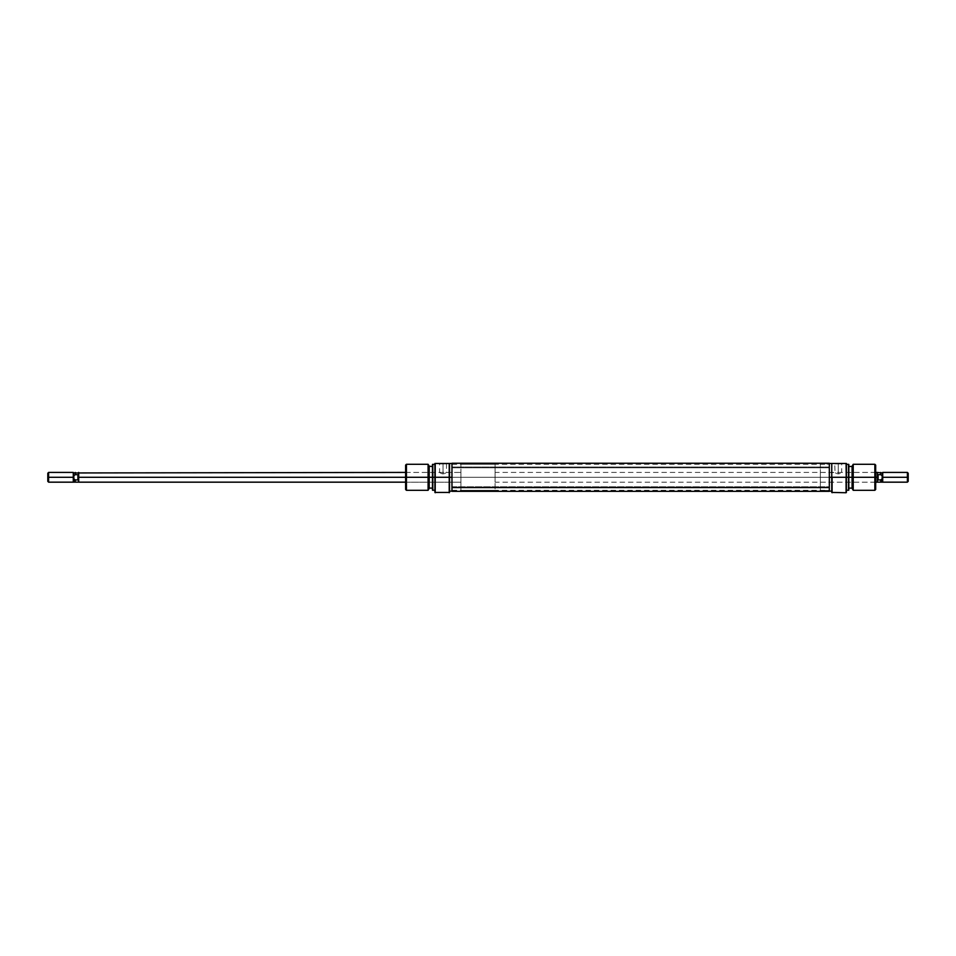 <?xml version="1.0" encoding="UTF-8"?>
<svg xmlns="http://www.w3.org/2000/svg" width="956" height="956" viewBox="0 0 956 956"><rect width="100%" height="100%" fill="white"/><g stroke="black" fill="none" stroke-linecap="round" stroke-linejoin="round"><path stroke-width="0.72" stroke-dasharray="4.78 3.58" d="M406.431 477.295L406.431 482.171L406.431 477.295L405.619 477.295L406.431 477.295L405.619 477.295L405.619 482.995L405.619 465.094L405.619 482.995L405.619 477.295L460.923 477.295L451.973 477.295L460.923 477.295L460.923 464.126L460.923 482.171L460.923 477.295L406.431 477.295L406.431 482.171L406.431 464.281L406.431 477.295L428.085 477.295L428.085 464.281L428.085 477.295L406.431 477.295L460.923 477.295L406.431 477.295L406.431 472.419L406.431 490.309L406.431 477.295L405.619 477.295L406.431 477.295L406.431 472.419L406.431 477.295M449.212 463.469L449.535 492.424L449.535 463.469L449.535 491.121L449.535 477.295L451.973 477.295L451.973 464.126L451.973 477.295L449.535 477.295L449.535 491.121L449.535 463.469L435.219 463.469L449.212 463.469M449.212 492.746L449.212 477.295L435.219 477.295L435.219 492.746L435.219 463.469L435.219 477.295L449.212 477.295L449.212 492.746M434.896 477.295L432.459 477.295L432.459 464.473L432.459 477.295L428.085 477.295L428.085 490.309L428.085 477.295L429.208 477.295L429.208 466.48L429.208 488.11L429.208 477.295L432.459 477.295L432.459 466.48L432.459 488.11L432.459 466.48L432.459 488.11L432.781 464.281L432.781 477.295L434.896 477.295L435.219 463.469L434.896 492.424L434.896 477.295M443.034 463.947L439.533 463.947L443.034 463.469L443.034 473.889L442.317 473.818L443.034 473.889L443.034 463.947L439.533 463.947L443.034 463.947L443.034 473.889L441.66 473.626L443.034 473.889L443.034 463.947L446.524 463.947L438.72 463.469L447.336 463.469L438.72 463.469L443.034 463.947M441.075 473.375L442.317 473.818L441.075 473.375M439.82 472.611L440.573 473.101L439.82 472.611M429.208 466.241L429.208 488.361L429.208 466.241M451.973 477.295L451.973 463.469L451.973 491.121L451.973 463.469L451.973 491.121L451.973 477.295L451.973 490.476L451.973 477.295L460.923 477.295L460.923 472.419L460.923 490.476L460.923 464.126L460.923 482.171L460.923 472.419L460.923 477.295L451.973 477.295M432.781 490.309L432.781 477.295L432.781 490.309M432.459 490.117L432.459 477.295L432.459 490.117M405.619 489.496L405.619 471.607L405.619 477.295L460.923 477.295L460.923 490.476L460.923 477.295L405.619 477.295L405.619 489.496M444.397 473.626L443.034 473.889L444.397 473.626M445.914 472.838L444.982 473.375L445.914 472.838M405.619 471.607L406.431 472.419L439.605 472.467L439.533 463.947L438.72 463.469M877.297 472.455L877.297 482.147L877.297 472.455L877.297 477.295L460.923 477.295L460.923 490.309L460.923 464.281L460.923 477.295L495.077 477.295L495.077 464.281L495.077 477.295L460.923 477.295L460.923 482.171L460.923 477.295L78.703 477.295L78.703 472.419L78.237 479.326L77.89 474.654L77.89 479.936L75.225 479.936L73.827 478.801L73.827 475.789L73.827 481.633L73.827 472.957L73.827 478.801L75.225 479.936L75.225 482.147L75.225 479.936L77.89 479.936L78.703 477.295L78.703 482.171L78.703 477.295L460.923 477.295L460.923 472.419L446.452 472.467L446.524 463.947L447.336 463.469L443.034 463.469L447.336 463.469M451.973 486.795L451.973 467.795L829.318 467.795L829.318 490.309L829.318 486.795L451.973 486.795L451.973 463.254L451.973 486.795L829.318 486.795L829.318 490.297L829.318 476.877L829.318 491.336L829.318 467.042L451.973 467.042L829.318 467.042L829.318 476.841L829.318 464.293L829.318 486.795L829.318 464.281L829.318 467.795L451.973 467.795L451.973 464.281L451.973 486.795M829.318 464.15L829.318 477.295L820.368 477.295L829.318 477.295L829.318 464.126L820.368 464.126L820.368 477.295L820.368 464.126M874.86 477.295L874.86 482.171L874.86 477.295L875.672 477.295L874.86 477.295L874.86 464.281L874.86 477.295L820.368 477.295L820.368 482.171L820.368 477.295L874.86 477.295L874.86 482.171L874.86 477.295L852.083 477.295L852.083 466.241L852.083 477.295L848.51 477.295L848.51 464.281L848.51 477.295L846.072 477.295L846.072 463.469L846.395 492.424L846.395 464.281L846.395 490.309L846.395 464.281L846.395 477.295L848.51 477.295L848.51 490.309L848.832 466.48L848.832 490.117L848.832 466.48L848.832 477.295L852.083 477.295L852.083 466.48L852.083 488.11L852.083 466.683L852.083 477.295L853.218 477.295L853.218 464.281L853.218 477.295L874.86 477.295L874.86 490.309L874.86 477.295L820.368 477.295L874.86 477.295L874.86 472.419L875.672 489.496L875.672 471.607L875.672 482.995L875.672 477.295L874.86 477.295L874.86 472.419L874.86 477.295M832.078 477.295L832.078 492.746L832.078 477.295L846.395 477.295L846.395 490.309L846.395 463.469L846.072 492.746L846.072 477.295L832.078 477.295L832.078 463.469L846.072 463.469L832.078 463.469L832.078 477.295M831.756 492.424L831.756 477.295L829.318 477.295L829.318 463.469L829.318 491.121L829.318 463.469L829.318 490.476L829.318 464.377L829.318 477.295L831.756 477.295L831.756 463.469L831.756 491.121L832.078 463.469L831.756 492.424M838.257 463.947L841.758 463.947L838.257 463.469L838.257 473.889L838.974 473.818L838.257 473.889L838.257 463.947L841.758 463.947L838.257 463.947L838.257 473.889L839.631 473.626L838.257 473.889L838.257 463.947L834.767 463.947L842.571 463.469L833.955 463.469L842.571 463.469L838.257 463.947M840.216 473.375L838.974 473.818L840.216 473.375M848.832 464.473L848.832 488.11L848.832 464.473M875.672 465.094L875.672 477.295L875.672 471.607L875.672 477.295L495.077 477.295L875.672 477.295L875.672 465.094M829.318 477.295L829.318 491.121L829.318 477.295L829.318 490.476L829.318 477.295L820.368 477.295L820.368 472.419L820.368 490.476L820.368 464.377L820.368 482.171L820.368 472.419L820.368 477.295L829.318 477.295M852.083 488.361L852.083 477.295L852.083 488.361M853.218 490.309L853.218 477.295L853.218 490.309M836.894 473.626L838.257 473.889L836.894 473.626M835.377 472.838L836.309 473.375L835.377 472.838M820.368 472.419L835.042 472.611L834.767 463.947L833.955 463.469L838.257 463.469L833.955 463.469M875.672 471.607L874.86 472.419L841.686 472.467L841.758 463.947L842.571 463.469M820.368 477.295L820.368 490.476L820.368 477.295M73.277 477.295L73.277 472.419L73.277 482.171L73.277 477.295L48.613 477.295L48.613 482.171L48.613 477.295L73.277 477.295M47.8 477.295L48.613 477.295L48.613 472.419L48.613 477.295L47.8 477.295L47.8 473.232L47.8 477.295M405.619 472.419L460.923 472.419L460.923 477.295L495.077 477.295L495.077 490.309L495.077 472.419L495.077 477.295L877.297 477.295L878.11 479.936L880.775 479.936L882.173 478.801L882.173 481.633L882.173 472.957L882.173 478.801L882.173 475.789L882.173 478.801L882.173 475.789L882.173 478.801L880.775 479.936L880.775 482.147L880.775 479.936L878.11 479.936L878.11 474.654L878.11 479.936L877.297 477.295L877.297 482.171L877.345 477.988M907.387 477.295L907.387 472.419L907.387 477.295L882.723 477.295L882.723 472.419L882.723 477.295L907.387 477.295L907.387 482.171L907.387 477.295L908.2 477.295L907.387 477.295M908.2 473.232L908.2 481.358L908.2 473.232M460.923 474.762L460.923 464.281L460.923 474.762M460.923 478.251L460.923 482.171L460.923 478.251M877.297 477.295L878.11 474.654L880.775 474.654L880.775 472.455L880.775 474.654L878.11 474.654L877.297 477.295L877.297 472.515M882.723 482.171L882.723 477.295L882.723 482.171M495.077 474.762L495.077 464.281L495.077 474.762M495.077 476.339L495.077 472.419L495.077 476.339M495.077 478.251L495.077 482.171L495.077 478.251M75.225 472.455L75.225 474.654L75.225 472.455M77.89 474.654L75.225 474.654L77.89 474.654L78.5 475.921L77.89 474.654M78.703 476.351L78.703 472.455L78.703 476.351M78.703 477.295L78.655 476.602M405.619 482.171L460.923 482.171L406.431 482.171L405.619 482.995M451.973 464.126L460.923 464.126M451.973 490.476L460.923 490.476M451.973 490.309L829.318 490.309M451.973 464.281L829.318 464.281M820.368 482.171L874.86 482.171L875.672 482.995M829.318 490.476L820.368 490.476M495.077 464.281L460.923 464.281M875.672 472.419L495.077 472.419M875.672 482.171L495.077 482.171M495.077 490.309L460.923 490.309"/><path stroke-width="1.43" d="M449.212 477.295L449.212 492.746L449.212 477.295L435.219 477.295L434.896 463.469L434.896 492.424L434.896 477.295L432.781 477.295L432.781 464.281L432.781 477.295L434.896 477.295L435.219 463.469L435.219 492.746L435.219 477.295L449.212 477.295L449.212 463.469L435.219 463.469L449.212 463.469L449.212 477.295M434.896 492.424L449.535 492.424L449.535 477.295L451.973 477.295L449.535 477.295L449.212 463.469L451.973 463.469M434.896 464.281L432.459 464.473L432.781 490.309L432.781 477.295L432.459 490.117L432.459 477.295L429.208 477.295L429.208 466.241L432.459 466.48M429.208 466.241L428.085 464.281L428.085 477.295L428.085 464.281L406.431 464.281L405.619 465.094L405.619 477.295L406.431 477.295L406.431 464.281L406.431 477.295L432.459 477.295L432.459 464.473M449.535 492.424L449.535 463.469M429.208 488.361L429.208 477.295L406.431 477.295L406.431 490.309L428.085 490.309L428.085 477.295L428.085 490.309L429.208 488.361L429.208 466.444M405.619 465.094L405.619 489.496L405.619 477.295L78.703 477.295L78.703 482.171L405.619 482.171M405.619 489.496L406.431 490.309L406.431 477.295L78.703 477.295L77.89 479.936L75.225 479.936L73.827 478.801L73.277 482.171L73.277 477.295L47.8 477.295L47.8 481.358L47.8 477.295L48.613 477.295L48.613 482.171L48.613 477.295L73.277 477.295L73.277 472.419L73.827 475.789L75.225 474.654L75.225 472.455L75.225 474.654L73.827 475.789L73.277 472.419L73.277 482.171L75.225 482.147L75.225 479.936L75.225 482.147L73.827 481.633L73.827 475.789L75.225 474.654L73.827 475.789L73.827 478.801L75.225 479.936L77.89 479.936L77.89 474.654L78.703 482.171M451.973 463.254L451.973 491.336L451.973 487.548L829.318 487.548L829.318 491.336L829.318 463.254L451.973 463.254L451.973 487.548L829.318 487.548L829.318 463.254M831.756 492.424L846.072 492.746L846.072 477.295L832.078 477.295L832.078 492.746L832.078 477.295L846.072 477.295L846.395 492.424L846.072 463.469L831.756 463.469L831.756 492.424L831.756 477.295L829.318 477.295L831.756 477.295L831.756 463.469L829.318 463.469M848.51 477.295L848.832 464.473L848.832 477.295L853.218 477.295L853.218 464.281L853.218 477.295L875.672 477.295L875.672 465.094L875.672 477.295L874.86 477.295L874.86 464.281L874.86 477.295L853.218 477.295L853.218 490.309L853.218 477.295L848.51 477.295L848.51 464.281L848.51 477.295L846.395 477.295L848.51 477.295L848.51 490.309L848.51 477.295M875.672 465.094L874.86 464.281L853.218 464.281L852.083 466.241L852.083 488.361L852.083 466.444L848.832 466.48M846.395 492.424L846.395 463.469L831.756 463.469M848.832 490.117L848.832 477.295L848.832 490.117L846.395 490.309M875.672 489.496L875.672 477.295L875.672 489.496L874.86 490.309L874.86 477.295L874.86 490.309L853.218 490.309L852.083 488.361M846.072 463.469L846.395 477.295L846.072 463.469M877.345 477.988L877.297 482.171L878.11 474.654L878.11 479.936L880.775 479.936L882.173 478.801L882.173 475.789L880.775 474.654L882.173 475.789L880.775 474.654L880.775 472.455L880.775 474.654L882.173 475.789L882.723 472.419L882.723 482.171L882.173 478.801L880.775 479.936L880.775 482.147L882.723 482.171L882.723 472.419L882.173 481.633L880.775 482.147L880.775 479.936L878.11 479.936L877.297 477.295L875.672 477.295L877.297 477.295L877.297 472.419L875.672 472.419M907.387 477.295L908.2 477.295L908.2 473.232L908.2 477.295L907.387 477.295L907.387 472.419L907.387 477.295L882.723 477.295L907.387 477.295L907.387 482.171L907.387 477.295M908.2 481.358L908.2 477.295L908.2 481.358L907.387 482.171L882.723 482.171M878.11 474.654L880.775 474.654L878.11 474.654L877.5 475.921L878.11 474.654M877.297 477.295L877.297 472.515M47.8 473.232L47.8 477.295L47.8 473.232L48.613 472.419L48.613 477.295L48.613 472.419L73.277 472.419M78.655 476.602L77.89 474.654L75.225 474.654L77.89 474.654L78.703 477.295L78.703 472.419L78.703 477.295M449.535 491.121L451.973 491.121M432.459 490.117L434.896 490.309M429.208 488.11L432.459 488.11M829.318 491.336L451.973 491.336M846.395 464.281L848.832 464.473M831.756 491.121L829.318 491.121M852.083 488.11L848.832 488.11M73.277 482.171L48.613 482.171L47.8 481.358M882.723 472.419L907.387 472.419L908.2 473.232M880.775 482.147L877.297 482.147M882.173 472.957L877.297 472.455M877.297 482.171L875.672 482.171M78.703 482.147L75.225 482.147M405.619 472.419L73.827 472.957"/></g></svg>
